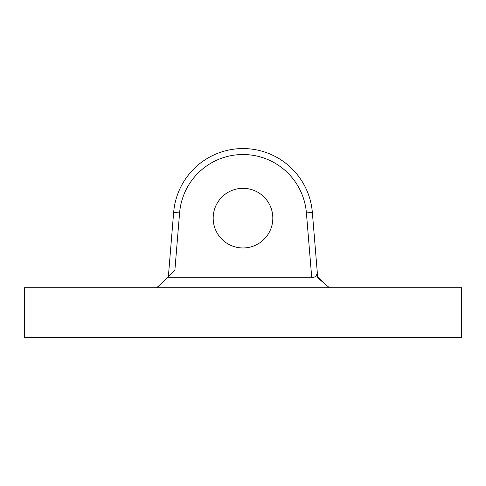 <?xml version="1.0" encoding="UTF-8"?>
<svg xmlns="http://www.w3.org/2000/svg" width="486" height="486" viewBox="0 0 486 486"><rect width="100%" height="100%" fill="white"/><g stroke="black" fill="none" stroke-linecap="round" stroke-linejoin="round"><path stroke-width="0.73" d="M162.682 282.56L156.577 287.736M24.3 287.736L69.036 287.736L69.036 337.436L24.3 337.436L24.3 287.736M416.964 287.736L461.7 287.736L461.7 337.436L416.964 337.436L416.964 287.736L69.036 287.736M323.318 282.56L317.662 276.899L312.352 212.437L317.662 276.899M416.964 337.436L69.036 337.436M329.423 287.736L317.735 277.828L312.352 212.437L317.243 271.826C317.158 275.428 315.323 277.415 311.751 277.792L306.405 212.929A63.623 63.623 0 0 0 243 154.524A63.623 63.623 0 0 0 179.595 212.929L174.863 270.38L157.507 287.736M317.243 271.826L317.735 277.828M167.451 277.792L311.751 277.792M243 247.969A29.822 29.822 0 0 0 272.822 218.147A29.822 29.822 0 0 0 243 188.325A29.822 29.822 0 0 0 213.178 218.147A29.822 29.822 0 0 0 243 247.969M168.338 276.899L173.648 212.437A69.589 69.589 0 0 1 243 148.564A69.589 69.589 0 0 1 312.352 212.437L306.405 212.929M312.352 212.437A69.589 69.589 0 0 0 243 148.564A69.589 69.589 0 0 0 173.648 212.437L179.595 212.929"/></g></svg>
